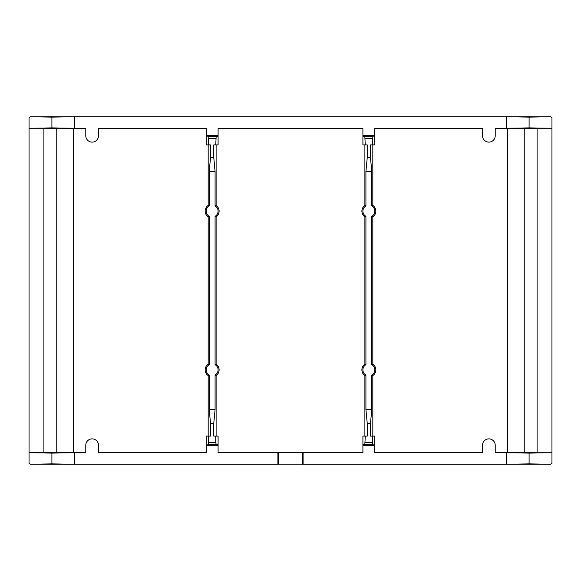 <?xml version="1.0" encoding="UTF-8"?>
<svg xmlns="http://www.w3.org/2000/svg" width="581" height="581" viewBox="0 0 581 581"><rect width="100%" height="100%" fill="white"/><g stroke="black" fill="none" stroke-linecap="round" stroke-linejoin="round"><path stroke-width="0.87" d="M277.9 464.27L74.76 464.27L74.76 452.715L85.785 452.715L85.785 445.228A6.347 6.347 0 0 1 92.132 438.88A6.347 6.347 0 0 1 98.479 445.228L98.479 452.715L206.197 452.715L206.197 444.378L206.887 444.378L206.887 445.627L217.403 445.627L217.403 444.378L218.093 444.378L218.093 452.715L277.9 452.715L277.9 464.27L278.597 464.204L278.597 452.643L302.403 452.643L302.403 464.204L303.1 464.27L303.1 452.715L362.907 452.715L362.907 444.378L363.597 444.378L363.597 445.627L374.113 445.627L374.113 444.378L374.803 444.378L374.803 452.715L482.52 452.715L482.52 445.228A6.347 6.347 0 0 1 488.868 438.88A6.347 6.347 0 0 1 495.215 445.228L495.215 452.715L506.24 452.715L506.24 464.27L303.1 464.27M495.215 128.633L537.098 128.285L537.098 452.715L551.95 452.715L551.95 463.362L550.599 464.248L506.24 464.27L529.095 463.87L529.095 453.115L551.95 452.715L551.95 117.638L550.599 116.752L506.24 116.73L529.095 117.13L550.599 116.752M302.403 464.204L278.597 464.204M30.401 464.248L51.905 463.87L74.76 464.27L30.401 464.248L29.05 463.362L29.05 452.715L51.905 453.115L74.76 452.715M74.76 116.73L506.24 116.73L506.24 128.285L495.215 128.285L495.215 135.772A6.347 6.347 0 0 1 488.868 142.12A6.347 6.347 0 0 1 482.52 135.772L482.52 128.285L374.803 128.285L374.803 136.622L374.113 136.622L374.113 135.373L363.597 135.373L363.597 136.622L362.907 136.622L362.907 128.285L218.093 128.285L218.093 136.622L217.403 136.622L217.403 135.373L206.887 135.373L206.887 136.622L206.197 136.622L206.197 128.285L98.479 128.285L98.479 135.772A6.347 6.347 0 0 1 92.132 142.12A6.347 6.347 0 0 1 85.785 135.772L85.785 128.285L74.76 128.285L74.76 116.73L30.401 116.752L51.905 117.13L74.76 116.73M550.599 464.248L529.095 463.87M30.401 116.752L29.05 117.638L29.05 452.715L73.598 452.367L73.598 128.633L85.785 128.633M537.098 128.285L551.95 128.285L529.095 127.885L529.095 117.13M51.905 463.87L51.905 453.115M302.403 452.643L303.1 452.715M362.907 452.367L218.093 452.367M277.9 452.715L278.597 452.643M206.887 445.627L208.136 444.378L216.154 444.378L217.403 445.627M206.197 452.367L98.479 452.367M85.785 452.367L73.598 452.367M482.52 452.367L374.803 452.367M374.113 445.627L372.864 444.378L364.846 444.378L363.597 445.627M506.24 452.715L529.095 453.115M537.098 452.715L495.215 452.367M51.905 117.13L51.905 127.885L29.05 128.285L43.902 128.285L43.902 452.715M529.095 127.885L506.24 128.285M98.479 128.633L206.197 128.633M217.403 135.373L216.154 136.622L208.136 136.622L206.887 135.373M218.093 128.633L362.907 128.633M363.597 135.373L364.846 136.622L372.864 136.622L374.113 135.373M374.803 128.633L482.52 128.633M74.76 128.285L51.905 127.885M43.902 128.285L73.598 128.633M364.846 444.378L365.26 436.106L362.907 436.106L362.907 444.378M364.89 144.894L364.89 205.413A6.979 6.979 0 0 0 364.89 216.887L364.89 364.113A6.979 6.979 0 0 0 364.89 375.587L364.89 436.106M362.907 136.622L362.907 144.894L365.26 144.894L364.846 136.622M216.154 136.622L215.74 144.894L218.093 144.894L218.093 136.622M216.11 436.106L216.11 375.587A6.979 6.979 0 0 0 216.11 364.113L216.11 216.887A6.979 6.979 0 0 0 216.11 205.413L216.11 144.894M218.093 444.378L218.093 436.106L213.757 436.106L213.757 423.382L210.533 423.382L210.533 436.106L206.197 436.106L206.197 444.378M208.136 444.378L208.55 442.279L215.74 442.279L215.74 436.106M215.74 442.279L216.154 444.378M208.55 442.279L208.55 436.106M208.18 144.894L208.18 205.413A6.979 6.979 0 0 0 208.18 216.887L208.18 364.113A6.979 6.979 0 0 0 208.18 375.587L208.18 436.106M206.197 136.622L206.197 144.894L208.55 144.894L208.136 136.622M372.864 136.622L372.45 144.894L374.803 144.894L374.803 136.622M372.82 436.106L372.82 375.587A6.979 6.979 0 0 0 372.82 364.113L372.82 216.887A6.979 6.979 0 0 0 372.82 205.413L372.82 144.894M374.803 444.378L374.803 436.106L372.45 436.106L372.45 442.279L365.26 442.279M372.864 444.378L372.45 442.279M215.74 138.721L208.55 138.721M365.26 138.721L372.45 138.721M365.26 436.106L367.243 436.106L367.243 423.382L365.914 409.518L365.914 375.021L364.89 375.587M365.914 375.021A5.948 5.948 0 0 1 365.914 364.672L364.89 364.113M365.914 364.672L365.914 216.328L364.89 216.887M365.914 216.328A5.948 5.948 0 0 1 365.914 205.979L364.89 205.413M365.914 205.979L365.914 171.482L367.243 157.618L367.243 144.894L365.26 144.894M215.74 144.894L213.757 144.894L213.757 157.618L215.086 171.482L215.086 205.979L216.11 205.413M215.086 205.979A5.948 5.948 0 0 1 215.086 216.328L216.11 216.887M215.086 216.328L215.086 364.672L216.11 364.113M215.086 364.672A5.948 5.948 0 0 1 215.086 375.021L216.11 375.587M215.086 375.021L215.086 409.518L213.757 423.382M210.533 423.382L209.204 409.518L209.204 375.021L208.18 375.587M209.204 375.021A5.948 5.948 0 0 1 209.204 364.672L208.18 364.113M209.204 364.672L209.204 216.328L208.18 216.887M209.204 216.328A5.948 5.948 0 0 1 209.204 205.979L208.18 205.413M209.204 205.979L209.204 171.482L210.533 157.618L210.533 144.894L208.55 144.894M372.45 144.894L370.467 144.894L370.467 157.618L371.796 171.482L371.796 205.979L372.82 205.413M371.796 205.979A5.948 5.948 0 0 1 371.796 216.328L372.82 216.887M371.796 216.328L371.796 364.672L372.82 364.113M371.796 364.672A5.948 5.948 0 0 1 371.796 375.021L372.82 375.587M371.796 375.021L371.796 409.518L370.467 423.382L370.467 436.106L372.45 436.106M370.467 423.382L367.243 423.382M210.533 157.618L213.757 157.618M367.243 157.618L370.467 157.618M365.914 409.518L371.796 409.518M371.796 171.482L365.914 171.482M215.086 171.482L209.204 171.482M215.086 409.518L209.204 409.518M524.236 452.49L524.236 128.51M56.764 128.51L56.764 452.49M507.402 128.633L507.402 452.367"/></g></svg>
